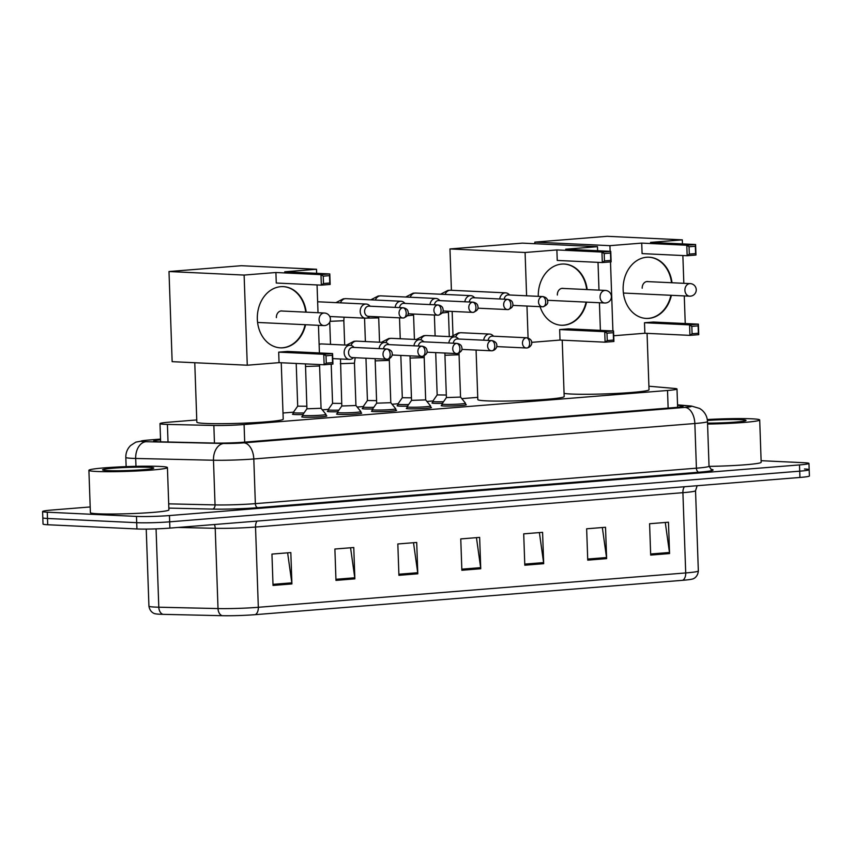 <?xml version="1.0" encoding="UTF-8"?>
<svg xmlns="http://www.w3.org/2000/svg" width="852" height="852" viewBox="0 0 852 852"><rect width="100%" height="100%" fill="white"/><g stroke="black" fill="none" stroke-linecap="round" stroke-linejoin="round"><path stroke-width="1.28" d="M465.522 404.508A12.567 0.767 178 0 1 466.31 404.743A12.567 0.767 178 0 1 457.716 405.776A12.567 0.767 178 0 1 443.679 405.989A12.567 0.767 178 0 1 441.187 405.627A12.567 0.767 178 0 1 441.964 405.328M430.654 407.309A12.567 0.767 178 0 1 431.442 407.544A12.567 0.767 178 0 1 422.848 408.577A12.567 0.767 178 0 1 408.811 408.8A12.567 0.767 178 0 1 406.319 408.427A12.567 0.767 178 0 1 407.096 408.129M395.786 410.11A12.567 0.767 178 0 1 396.574 410.355A12.567 0.767 178 0 1 387.979 411.378A12.567 0.767 178 0 1 373.943 411.601A12.567 0.767 178 0 1 371.451 411.228A12.567 0.767 178 0 1 372.228 410.93M360.907 412.911A12.567 0.767 178 0 1 361.706 413.156A12.567 0.767 178 0 1 353.111 414.178A12.567 0.767 178 0 1 339.075 414.402A12.567 0.767 178 0 1 336.583 414.029A12.567 0.767 178 0 1 337.36 413.742M326.039 415.712A12.567 0.767 178 0 1 326.838 415.957A12.567 0.767 178 0 1 318.243 416.99A12.567 0.767 178 0 1 304.207 417.203A12.567 0.767 178 0 1 301.714 416.83A12.567 0.767 178 0 1 302.481 416.543M302.897 414.573A12.567 0.767 178 0 1 294.973 414.541A12.567 0.767 178 0 1 292.47 414.178A12.567 0.767 178 0 1 293.248 413.88M337.765 411.761A12.567 0.767 178 0 1 329.841 411.74A12.567 0.767 178 0 1 327.349 411.367A12.567 0.767 178 0 1 328.116 411.079M442.38 403.358A12.567 0.767 178 0 1 434.445 403.337A12.567 0.767 178 0 1 431.953 402.964A12.567 0.767 178 0 1 432.731 402.666M407.501 406.159A12.567 0.767 178 0 1 399.577 406.138A12.567 0.767 178 0 1 397.085 405.765A12.567 0.767 178 0 1 397.863 405.467M372.633 408.96A12.567 0.767 178 0 1 364.709 408.939A12.567 0.767 178 0 1 362.217 408.566A12.567 0.767 178 0 1 362.995 408.278M196.759 419.94L169.473 422.134A23.568 1.438 -2 0 0 159.995 423.625A23.568 1.438 -2 0 0 167.407 424.413L213.852 425.467A23.568 1.438 -2 0 0 244.087 424.52L667.521 390.482A23.568 1.438 -2 0 0 676.989 389.002A23.568 1.438 -2 0 0 674.475 388.437L648.904 386.222M477.727 397.362L461.795 398.64M432.954 400.951L426.927 401.441M398.086 403.763L392.058 404.242M363.218 406.564L357.19 407.043M328.35 409.365L322.322 409.855M293.482 412.166L283.002 413.007M761.124 460.698L804.288 462.732A23.568 1.438 178 0 1 808.963 463.424A23.568 1.438 178 0 1 799.495 464.915L169.452 515.556A23.568 1.438 178 0 1 136.48 516.408L47.275 512.201A23.568 1.438 178 0 1 42.6 511.509A23.568 1.438 178 0 1 52.068 510.018L90.184 506.961M808.963 463.424L809.176 469.697A23.568 1.438 178 0 1 799.708 471.177L169.676 521.829A23.568 1.438 178 0 1 136.703 522.681L47.499 518.474A23.568 1.438 178 0 1 42.824 517.782A23.568 1.438 178 0 0 47.499 518.474L136.703 522.681A23.568 1.438 178 0 0 169.676 521.829L799.708 471.177A23.568 1.438 178 0 0 809.176 469.697A23.568 1.438 178 0 0 804.501 468.994M160.559 439.802A23.568 1.438 -2 0 0 153.69 441.059A23.568 1.438 -2 0 0 161.092 441.847L214.502 443.072A23.568 1.438 -2 0 0 244.737 442.124L673.708 407.639A23.568 1.438 -2 0 0 683.176 406.148A23.568 1.438 -2 0 0 680.663 405.595L677.564 405.328M682.601 580.308L255.206 614.665A25.773 1.576 178 0 1 222.159 615.698L162.945 614.345A25.773 1.576 178 0 1 155.426 613.791C155.543 613.919 150.09 613.152 148.93 606.155A31.428 1.917 -2 0 0 158.802 607.21L218.016 608.562A31.428 1.917 -2 0 0 258.326 607.295L685.711 572.938A7.86 4.675 85.4 0 1 682.601 580.308A25.773 1.576 178 0 0 692.388 579.03C692.282 579.158 697.671 578.018 698.342 570.957L695.541 490.699A31.428 1.917 178 0 1 682.91 492.68L255.525 527.037A31.428 1.917 178 0 1 215.215 528.304L177.94 527.452M809.176 469.697L809.4 475.959A23.568 1.438 178 0 1 799.932 477.45L169.889 528.102A23.568 1.438 178 0 1 136.927 528.954L47.712 524.747A23.568 1.438 178 0 1 43.037 524.055L42.6 511.509M335.976 580.382L334.889 549.029L353.772 547.516L354.858 578.859L335.976 580.382M273.034 585.441L271.948 554.088L290.83 552.575L291.916 583.929L273.034 585.441M524.8 565.206L523.703 533.853L542.586 532.33L543.683 563.683L524.8 565.206M587.742 560.147L586.645 528.794L605.527 527.271L606.624 558.624L587.742 560.147M650.683 555.089L649.586 523.735L668.469 522.212L669.566 553.566L650.683 555.089M398.917 575.324L397.831 543.97L416.703 542.458L417.799 573.801L398.917 575.324M461.859 570.265L460.762 538.911L479.644 537.399L480.741 568.742L461.859 570.265M476.449 537.655L480.645 567.656A6.284 3.738 85.4 0 1 480.741 568.742M413.508 542.713L417.704 572.714A6.284 3.738 85.4 0 1 417.799 573.801M665.274 522.468L669.47 552.479A6.284 3.738 85.4 0 1 669.566 553.566M602.332 527.526L606.528 557.538A6.284 3.738 85.4 0 1 606.624 558.624M539.391 532.596L543.587 562.597A6.284 3.738 85.4 0 1 543.683 563.683M287.625 552.831L291.821 582.832A6.284 3.738 85.4 0 1 291.916 583.929M350.566 547.772L354.762 577.773A6.284 3.738 85.4 0 1 354.858 578.859M707.277 419.535A39.288 2.396 178 0 1 751.911 418.811A39.288 2.396 178 0 1 759.707 419.961A39.288 2.396 178 0 1 707.565 424.051M707.405 420.441A25.613 1.566 178 0 1 740.963 419.685A25.613 1.566 178 0 1 745.99 420.537A25.613 1.566 178 0 1 707.533 423.135M759.707 419.961L761.177 462.295A39.288 2.396 178 0 1 709.045 466.374M647.062 333.345L649.032 389.747A43.218 2.641 178 0 1 619.489 393.283A43.218 2.641 178 0 1 571.223 394.029A43.218 2.641 178 0 1 564.077 393.379M671.387 295.314A30.64 24.559 -87.3 0 1 648.766 318.392A30.64 24.559 -87.3 0 1 646.253 318.435A30.64 24.559 -87.3 0 1 623.131 288.232A30.64 24.559 -87.3 0 1 646.625 257.251A30.64 24.559 -87.3 0 1 649.139 257.219A30.64 24.559 -87.3 0 1 672.004 282.757M641.716 243.108L686.797 245.238L695.605 244.524L650.534 242.405L682.314 239.849L607.188 236.302L534.811 242.128L609.936 245.664L641.716 243.108L642.088 253.608L687.159 255.738L686.797 245.238L689.044 246.75L695.338 246.239L695.605 244.524L695.967 255.025L687.159 255.738L689.3 254.109L695.594 253.608L695.967 255.025M609.936 245.664L610.128 251.319M610.501 261.905L612.907 330.949M613.706 335.752L644.868 333.249L644.495 322.738L653.314 322.035L698.384 324.154L698.757 334.666L689.939 335.368L644.868 333.249M685.242 323.536L684.273 295.921M683.837 283.311L682.867 255.536M682.452 243.906L682.314 239.849M534.811 242.128L534.864 243.715M695.338 246.239L695.594 253.608M689.044 246.75L689.3 254.109M698.757 334.666L698.374 333.238L692.08 333.75L689.939 335.368L689.577 324.868L644.495 322.738M692.08 333.75L691.824 326.38L689.577 324.868L698.384 324.154L698.118 325.869L691.824 326.38M698.374 333.238L698.118 325.869M648.904 257.208A30.64 24.559 -87.3 0 1 671.536 282.736M648.308 281.639A6.284 5.037 92.7 0 0 647.52 281.522A6.284 5.037 92.7 0 0 642.195 288.21M670.918 295.293A30.64 24.559 -87.3 0 1 646.018 318.424M562.213 340.172L564.184 396.563A43.218 2.641 178 0 1 534.641 400.099A43.218 2.641 178 0 1 486.375 400.855A43.218 2.641 178 0 1 477.812 399.577L476.076 350.065M586.549 302.13A30.64 24.559 -87.3 0 1 563.918 325.208A30.64 24.559 -87.3 0 1 561.415 325.251A30.64 24.559 -87.3 0 1 540.062 306.667M538.294 296.358A30.64 24.559 -87.3 0 1 561.788 264.077A30.64 24.559 -87.3 0 1 564.301 264.035A30.64 24.559 -87.3 0 1 587.166 289.573M556.878 249.934L601.949 252.054L610.756 251.351L565.685 249.221L597.476 246.665L522.351 243.129L449.962 248.944L525.088 252.49L556.878 249.934L557.24 260.435L602.311 262.554L601.949 252.054L604.196 253.566L610.49 253.055L610.756 251.351L611.129 261.852L602.311 262.554L604.462 260.936L610.756 260.424L611.129 261.852M525.088 252.49L526.6 295.804M526.962 306.049L528.08 338.01M531.659 342.344L560.02 340.065L559.658 329.564L568.465 328.851L613.536 330.981L613.909 341.482L605.101 342.185L560.02 340.065M600.394 330.363L599.425 302.737M598.988 290.127L598.019 262.352M597.614 250.722L597.476 246.665M449.962 248.944L451.411 290.287M452.146 311.417L452.976 335.198M610.49 253.055L610.756 260.424M604.196 253.566L604.462 260.936M613.909 341.482L613.536 340.055L607.242 340.566L605.101 342.185L604.728 331.684L559.658 329.564M607.242 340.566L606.986 333.196L604.728 331.684L613.536 330.981L613.28 332.695L606.986 333.196M613.536 340.055L613.28 332.695M564.067 264.024A30.64 24.559 -87.3 0 1 586.698 289.552M563.47 288.455A6.284 5.037 92.7 0 0 562.682 288.338A6.284 5.037 92.7 0 0 557.346 295.026M586.08 302.109A30.64 24.559 -87.3 0 1 561.18 325.24M281.245 362.75L283.215 419.152A43.218 2.641 178 0 1 253.672 422.688A43.218 2.641 178 0 1 205.407 423.444A43.218 2.641 178 0 1 196.844 422.166L194.767 362.728M305.58 324.718A30.64 24.559 -87.3 0 1 282.949 347.797A30.64 24.559 -87.3 0 1 280.446 347.84A30.64 24.559 -87.3 0 1 257.315 317.636A30.64 24.559 -87.3 0 1 280.819 286.666A30.64 24.559 -87.3 0 1 283.333 286.623A30.64 24.559 -87.3 0 1 306.198 312.162M275.91 272.512L320.98 274.642L329.788 273.929L284.717 271.809L316.507 269.253L241.382 265.707L168.994 271.532L244.119 275.068L275.91 272.512L276.272 283.024L321.342 285.143L320.98 274.642L323.238 276.154L329.532 275.643L329.788 273.929L330.161 284.44L321.342 285.143L323.494 283.524L329.788 283.013L330.161 284.44M244.119 275.068L247.272 365.21L279.051 362.654L278.689 352.153L287.497 351.439L332.578 353.569L332.94 364.07L324.133 364.773L279.051 362.654M319.425 352.941L318.456 325.326M318.02 312.716L317.05 284.941M316.646 273.311L316.507 269.253M168.994 271.532L172.147 361.663L247.272 365.21M329.532 275.643L329.788 283.013M323.238 276.154L323.494 283.524M332.94 364.07L332.568 362.643L326.273 363.154L324.133 364.773L323.76 354.272L278.689 352.153M326.273 363.154L326.018 355.785L323.76 354.272L332.578 353.569L332.312 355.273L326.018 355.785M332.568 362.643L332.312 355.273M283.098 286.613A30.64 24.559 -87.3 0 1 305.73 312.141M282.502 311.044A6.284 5.037 92.7 0 0 281.714 310.927A6.284 5.037 92.7 0 0 276.378 317.615M305.112 324.697A30.64 24.559 -87.3 0 1 280.212 347.829M446.32 395.03L437.183 394.913L432.699 401.335A11.79 0.724 178 0 0 432.678 401.367L432.752 403.198M443.53 401.707A11.79 0.724 178 0 1 435.021 401.718A11.79 0.724 178 0 1 432.678 401.367M509.645 295.005L508.772 294.196A7.072 5.666 92.7 0 0 505.673 292.854A7.072 5.666 92.7 0 0 505.098 292.854A7.072 5.666 92.7 0 0 499.741 298.977M542.862 296.571C545.557 297.156 547.091 298.328 547.474 300.074C547.857 301.842 548.88 304.43 543.033 306.763A5.112 3.035 85.4 0 0 545.674 301.81A5.112 3.035 -94.6 0 0 542.447 296.571A5.112 4.09 92.7 0 1 542.862 296.571L508.399 294.941A5.112 4.09 92.7 0 0 507.984 294.952A5.112 4.09 92.7 0 0 504.139 299.19M411.452 397.831L402.304 397.735L400.823 355.412M408.662 404.508A11.79 0.724 178 0 1 400.152 404.519A11.79 0.724 178 0 1 397.809 404.167A11.79 0.724 178 0 1 397.82 404.136L402.304 397.724M474.777 297.806L473.904 297.007A7.072 5.666 92.7 0 0 470.805 295.655A7.072 5.666 92.7 0 0 470.219 295.665A7.072 5.666 92.7 0 0 464.862 301.789M507.994 299.372C510.689 299.957 512.222 301.129 512.606 302.875C512.989 304.654 514.001 307.231 508.165 309.564A5.112 3.035 85.4 0 0 510.806 304.622A5.112 3.035 -94.6 0 0 507.568 299.382A5.112 4.09 92.7 0 1 507.994 299.372L473.531 297.742A5.112 4.09 92.7 0 0 473.105 297.753A5.112 4.09 92.7 0 0 469.26 301.991M376.584 400.632L367.446 400.515M373.783 407.309A11.79 0.724 178 0 1 365.284 407.32A11.79 0.724 178 0 1 362.941 406.979A11.79 0.724 178 0 1 362.952 406.937L367.436 400.525L365.955 358.213M439.909 300.607L439.036 299.808A7.072 5.666 92.7 0 0 435.936 298.456A7.072 5.666 92.7 0 0 435.351 298.466A7.072 5.666 92.7 0 0 429.994 304.59M473.126 302.172C475.821 302.758 477.354 303.93 477.738 305.687C478.121 307.455 479.133 310.032 473.286 312.365A5.112 3.035 85.4 0 0 475.938 307.423A5.112 3.035 -94.6 0 0 472.7 302.183A5.112 4.09 92.7 0 1 473.126 302.172L438.663 300.554A5.112 4.09 92.7 0 0 438.237 300.554A5.112 4.09 92.7 0 0 434.392 304.792M341.716 403.433L332.578 403.326M338.915 410.121A11.79 0.724 178 0 1 330.416 410.121A11.79 0.724 178 0 1 328.073 409.78A11.79 0.724 178 0 1 328.084 409.748L328.137 411.612M405.041 303.408L404.167 302.609A7.072 5.666 92.7 0 0 401.068 301.257A7.072 5.666 92.7 0 0 400.483 301.267A7.072 5.666 92.7 0 0 395.126 307.391M438.248 304.973C440.953 305.559 442.486 306.731 442.859 308.488C443.242 310.256 444.265 312.833 438.418 315.165A5.112 3.035 85.4 0 0 441.059 310.224A5.112 3.035 -94.6 0 0 437.832 304.984A5.112 4.09 92.7 0 1 438.248 304.973L403.795 303.355A5.112 4.09 92.7 0 0 403.369 303.355A5.112 4.09 92.7 0 0 399.524 307.604M306.848 406.244L297.699 406.148L296.208 363.463M304.047 412.922A11.79 0.724 178 0 1 295.548 412.932A11.79 0.724 178 0 1 293.205 412.581A11.79 0.724 178 0 1 293.216 412.549L297.699 406.138M370.162 306.219L369.299 305.41A7.072 5.666 92.7 0 0 366.2 304.058A7.072 5.666 92.7 0 0 365.615 304.068A7.072 5.666 92.7 0 0 360.194 311.576A7.072 5.666 92.7 0 0 365.529 318.19A7.072 5.666 92.7 0 0 366.104 318.179A7.072 5.666 92.7 0 0 368.746 317.136L369.683 316.422M403.379 307.785L368.916 306.156A5.112 4.09 92.7 0 0 368.501 306.166A5.112 4.09 92.7 0 0 364.592 311.587A5.112 4.09 92.7 0 0 368.437 316.358L402.9 317.988A5.112 4.09 92.7 0 0 403.315 317.977A5.112 3.035 85.4 0 0 403.55 317.977A5.112 3.035 85.4 0 0 406.191 313.025A5.112 3.035 -94.6 0 0 402.964 307.785A5.112 4.09 92.7 0 0 399.045 312.95A5.112 4.09 92.7 0 0 402.9 317.988L403.55 317.977C409.397 315.634 408.374 313.057 407.991 311.289C407.618 309.532 406.074 308.371 403.379 307.785A5.112 4.09 92.7 0 0 402.964 307.785M446.405 397.596L444.936 355.273L459.068 354.773L460.549 397.096L446.416 397.575L441.932 403.997A11.79 0.724 178 0 1 441.932 403.997L441.986 405.861M460.549 397.085L465.458 403.166A11.79 0.724 178 0 1 465.48 403.209A11.79 0.724 178 0 1 457.417 404.167A11.79 0.724 178 0 1 444.254 404.37A11.79 0.724 178 0 1 441.922 404.029M526.813 337.786C530.285 338.67 531.904 340.406 531.68 343.015C532.074 342.994 531.254 347.254 526.983 347.978A5.112 3.035 85.4 0 0 529.625 343.036A5.112 3.035 -94.6 0 0 526.398 337.797A5.112 4.09 92.7 0 1 526.813 337.786L492.349 336.157A5.112 4.09 92.7 0 0 491.934 336.167A5.112 4.09 92.7 0 0 488.089 340.406M493.596 336.22L492.733 335.422A7.072 5.666 92.7 0 0 489.623 334.069A7.072 5.666 92.7 0 0 483.691 340.204M425.67 399.897L430.59 405.978A11.79 0.724 178 0 1 430.601 406.01A11.79 0.724 178 0 1 422.549 406.968A11.79 0.724 178 0 1 409.386 407.181A11.79 0.724 178 0 1 407.043 406.83A11.79 0.724 178 0 1 407.064 406.798L411.537 400.387L410.068 358.074L424.2 357.574L425.67 399.897L411.548 400.376M491.945 340.587C495.417 341.471 497.035 343.218 496.812 345.827C497.206 345.795 496.386 350.055 492.115 350.779A5.112 3.035 85.4 0 0 494.756 345.837A5.112 3.035 -94.6 0 0 491.529 340.598A5.112 4.09 92.7 0 1 491.945 340.587L457.481 338.968A5.112 4.09 92.7 0 0 457.066 338.968A5.112 4.09 92.7 0 0 453.221 343.207M458.727 339.021L457.865 338.223A7.072 5.666 92.7 0 0 454.755 336.87A7.072 5.666 92.7 0 0 448.823 343.005M390.802 402.708L389.332 360.385L375.189 360.875L376.669 403.198L372.186 409.599A11.79 0.724 178 0 0 372.175 409.631A11.79 0.724 178 0 0 374.518 409.982A11.79 0.724 178 0 0 387.681 409.78A11.79 0.724 178 0 0 395.733 408.811A11.79 0.724 178 0 0 395.722 408.779L390.802 402.698L376.68 403.177M457.077 343.388C459.771 343.974 461.305 345.145 461.688 346.902C462.072 348.67 463.094 351.248 457.247 353.58A5.112 3.035 85.4 0 0 459.888 348.638A5.112 3.035 -94.6 0 0 456.661 343.399A5.112 4.09 92.7 0 1 457.077 343.388L422.613 341.769A5.112 4.09 92.7 0 0 422.198 341.769A5.112 4.09 92.7 0 0 418.353 346.018M423.859 341.822L422.997 341.024A7.072 5.666 92.7 0 0 419.887 339.671A7.072 5.666 92.7 0 0 413.955 345.805M340.321 363.676L354.453 363.186L355.934 405.509L341.801 405.999L340.502 358.98M355.934 405.499L360.854 411.58A11.79 0.724 178 0 1 360.865 411.612A11.79 0.724 178 0 1 352.813 412.581A11.79 0.724 178 0 1 339.65 412.783A11.79 0.724 178 0 1 337.307 412.432A11.79 0.724 178 0 1 337.317 412.4L341.801 405.989M422.209 346.2C424.903 346.785 426.437 347.946 426.82 349.703C427.203 351.471 428.226 354.049 422.379 356.392A5.112 3.035 85.4 0 0 425.02 351.439A5.112 3.035 -94.6 0 0 421.793 346.2A5.112 4.09 92.7 0 1 422.209 346.2L387.745 344.57A5.112 4.09 92.7 0 0 387.33 344.581A5.112 4.09 92.7 0 0 383.485 348.819M388.991 344.634L388.118 343.825A7.072 5.666 92.7 0 0 385.019 342.472A7.072 5.666 92.7 0 0 379.087 348.606M321.055 408.289L306.933 408.8L305.463 363.9M354.123 347.435L353.25 346.626A7.072 5.666 92.7 0 0 350.151 345.284A7.072 5.666 92.7 0 0 344.155 352.803A7.072 5.666 92.7 0 0 349.49 359.406A7.072 5.666 92.7 0 0 352.696 358.351L353.644 357.638M305.453 366.477L319.585 365.987L321.066 408.31L325.986 414.381A11.79 0.724 178 0 1 325.997 414.413A11.79 0.724 178 0 1 317.945 415.382A11.79 0.724 178 0 1 304.782 415.584A11.79 0.724 178 0 1 302.439 415.243A11.79 0.724 178 0 1 302.449 415.201L306.933 408.79M387.34 349L352.877 347.371A5.112 4.09 92.7 0 0 352.462 347.382A5.112 4.09 92.7 0 0 348.543 352.803A5.112 4.09 92.7 0 0 352.398 357.574L386.861 359.203A5.112 4.09 92.7 0 0 387.277 359.193A5.112 3.035 85.4 0 0 387.511 359.193A5.112 3.035 85.4 0 0 390.152 354.24A5.112 3.035 -94.6 0 0 386.925 349A5.112 4.09 92.7 0 0 383.006 354.166A5.112 4.09 92.7 0 0 386.861 359.203L387.511 359.193C391.771 358.458 392.602 354.198 392.208 354.23C392.431 351.62 390.812 349.874 387.34 349A5.112 4.09 92.7 0 0 386.925 349M96.691 471.475A39.288 2.396 178 0 1 88.906 470.315A39.288 2.396 178 0 1 115.755 467.098A39.288 2.396 178 0 1 159.633 466.417A39.288 2.396 178 0 1 167.429 467.578A39.288 2.396 178 0 1 140.569 470.794A39.288 2.396 178 0 1 96.691 471.475M167.429 467.578L168.909 509.901A39.288 2.396 178 0 1 142.05 513.117A39.288 2.396 178 0 1 98.172 513.799A39.288 2.396 178 0 1 90.387 512.648L88.906 470.315M148.685 467.301A25.613 1.566 178 0 1 153.722 468.153A25.613 1.566 178 0 1 135.511 470.187A25.613 1.566 178 0 1 107.65 470.602A25.613 1.566 178 0 1 102.623 469.931A25.613 1.566 178 0 1 119.333 467.791A25.613 1.566 178 0 1 148.685 467.301M668.138 408.087L667.521 390.482M244.694 442.124L244.087 424.52M214.459 443.061L213.852 425.467M168.025 442.007L167.407 424.413M160.538 439.131L147.29 440.196A15.719 0.959 -2 0 0 144.095 441.645A15.719 0.959 -2 0 0 145.916 441.709L223.703 443.477A15.719 0.959 -2 0 0 243.853 442.848L684.912 407.394A15.719 0.959 -2 0 0 689.545 406.031L677.553 404.998M684.912 407.394A15.719 9.351 85.4 0 1 694.849 423.519L696.414 468.185A31.428 1.917 -2 0 0 709.034 466.204L707.479 421.527A31.428 1.917 178 0 1 694.849 423.519L253.8 458.972A31.428 1.917 178 0 1 213.479 460.229L135.692 458.461A31.428 1.917 178 0 1 132.049 458.333A31.428 1.917 178 0 1 125.819 457.407L126.139 466.619M135.969 466.321L135.692 458.461A15.719 10.778 -88.7 0 1 145.916 441.709M710.93 469.324A35.358 2.162 178 0 1 698.896 472.221L257.837 507.675A35.358 2.162 178 0 1 212.489 509.091L168.845 508.101M799.495 464.915L799.932 477.45M47.275 512.201L47.712 524.747M136.48 516.408L136.927 528.954M169.452 515.556L169.889 528.102M223.703 443.477A15.719 10.778 -88.7 0 0 213.479 460.229L215.045 504.906A31.428 1.917 -2 0 0 255.355 503.638L696.414 468.185A3.93 2.343 -94.6 0 0 698.896 472.221M168.696 503.851L215.045 504.906A3.93 2.694 91.3 0 1 212.489 509.091M243.853 442.848A15.719 9.351 85.4 0 1 253.8 458.972L255.355 503.638A3.93 2.343 -94.6 0 0 257.837 507.675M689.545 406.031A15.719 14.026 -85 0 1 691.451 406.053L677.542 404.849M160.538 439.078L146.576 440.207A15.719 9.351 85.4 0 1 147.29 440.196M680.705 406.883L680.663 405.595M255.206 614.665A7.86 4.675 -94.6 0 0 258.326 607.295L255.525 527.037A7.86 4.675 85.4 0 1 257.006 521.094M222.159 615.698A7.86 5.389 -88.7 0 1 218.016 608.562L215.215 528.304A7.86 5.389 91.3 0 0 214.385 524.523M684.39 486.737A7.86 4.675 85.4 0 0 682.91 492.68L685.711 572.938A31.428 1.917 -2 0 0 698.342 570.957M162.945 614.345A7.86 5.389 -88.7 0 1 158.802 607.21L156.065 528.868M461.827 569.168L480.645 567.656M524.768 564.109L543.587 562.597M587.71 559.05L606.528 557.538M650.64 553.992L669.47 552.479M398.885 574.227L417.704 572.714M335.944 579.285L354.762 577.773M273.002 584.344L291.821 582.832M689.737 283.62A6.284 5.037 -87.3 0 1 690.258 283.61A6.284 6.284 0 0 1 696.244 289.786A6.284 6.284 0 0 1 689.662 296.177A6.284 5.037 -87.3 0 1 684.923 290.298A6.284 5.037 -87.3 0 1 689.737 283.62M690.173 296.166A6.284 5.037 -87.3 0 1 689.662 296.177L623.408 293.045M604.899 290.447A6.284 5.037 -87.3 0 1 605.41 290.436A6.284 6.284 0 0 1 611.395 296.613A6.284 6.284 0 0 1 604.813 302.993A6.284 5.037 -87.3 0 1 600.074 297.114A6.284 5.037 -87.3 0 1 604.899 290.447M605.335 302.982A6.284 5.037 -87.3 0 1 604.813 302.993L547.538 300.287M323.93 313.025A6.284 5.037 -87.3 0 1 324.442 313.025A6.284 6.284 0 0 1 330.427 319.191A6.284 6.284 0 0 1 323.845 325.581A6.284 5.037 -87.3 0 1 319.106 319.702A6.284 5.037 -87.3 0 1 323.93 313.025M324.367 325.57A6.284 5.037 -87.3 0 1 323.845 325.581L257.592 322.45M542.447 296.571A5.112 4.09 92.7 0 0 538.528 301.736A5.112 4.09 92.7 0 0 542.383 306.773L543.033 306.763A5.112 3.035 85.4 0 1 542.799 306.763A5.112 4.09 92.7 0 1 542.383 306.773L512.776 305.378M449.292 336.615L448.44 312.301L442.241 312.95M440.559 294.228L447.96 290.394L450.548 290.255A7.072 5.666 92.7 0 0 449.973 290.255A7.072 5.666 92.7 0 0 449.611 290.298A7.072 5.666 92.7 0 0 445.085 294.441M507.568 299.382A5.112 4.09 92.7 0 0 503.66 304.537A5.112 4.09 92.7 0 0 507.515 309.574L508.165 309.564A5.112 3.035 85.4 0 1 507.93 309.564A5.112 4.09 92.7 0 1 507.515 309.574L477.908 308.179M414.423 339.415L413.571 315.102L407.373 315.751M405.69 297.028L413.092 293.195L415.68 293.056A7.072 5.666 92.7 0 0 415.105 293.067A7.072 5.666 92.7 0 0 414.743 293.109A7.072 5.666 92.7 0 0 410.217 297.242M472.7 302.183A5.112 4.09 92.7 0 0 468.792 307.348A5.112 4.09 92.7 0 0 472.636 312.375L473.286 312.365A5.112 3.035 85.4 0 1 473.062 312.375A5.112 4.09 92.7 0 1 472.636 312.375L443.04 310.98M379.555 342.216L378.703 317.902L364.56 318.147M370.822 299.829L378.213 295.995L380.812 295.857A7.072 5.666 92.7 0 0 380.237 295.868A7.072 5.666 92.7 0 0 379.875 295.91A7.072 5.666 92.7 0 0 375.349 300.042M437.832 304.984A5.112 4.09 92.7 0 0 433.913 310.149A5.112 4.09 92.7 0 0 437.768 315.176L438.418 315.165A5.112 3.035 85.4 0 1 438.194 315.176A5.112 4.09 92.7 0 1 437.768 315.176L408.172 313.781M344.687 345.017L343.835 320.714L330.097 321.332M335.954 302.63L343.345 298.807L345.944 298.658A7.072 5.666 92.7 0 0 345.358 298.669A7.072 5.666 92.7 0 0 345.007 298.711A7.072 5.666 92.7 0 0 340.48 302.843M526.398 337.797A5.112 4.09 92.7 0 0 522.478 342.951A5.112 4.09 92.7 0 0 526.334 347.989L526.983 347.978A5.112 3.035 85.4 0 1 526.749 347.978A5.112 4.09 92.7 0 1 526.334 347.989L496.737 346.594M451.187 336.7L458.578 332.866L461.177 332.727A7.072 5.666 92.7 0 0 460.24 332.781A7.072 5.666 92.7 0 0 455.682 337.009M491.529 340.598A5.112 4.09 92.7 0 0 487.61 345.763A5.112 4.09 92.7 0 0 491.466 350.79L492.115 350.779A5.112 3.035 85.4 0 1 491.881 350.79A5.112 4.09 92.7 0 1 491.466 350.79L461.859 349.395M416.319 339.501L423.71 335.677L426.309 335.528A7.072 5.666 92.7 0 0 425.372 335.582A7.072 5.666 92.7 0 0 420.803 339.81M456.661 343.399A5.112 4.09 92.7 0 0 452.742 348.564A5.112 4.09 92.7 0 0 456.597 353.591L457.247 353.58A5.112 3.035 85.4 0 1 457.013 353.591A5.112 4.09 92.7 0 1 456.597 353.591L426.99 352.195M381.44 342.302L388.842 338.478L391.441 338.329A7.072 5.666 92.7 0 0 390.504 338.382A7.072 5.666 92.7 0 0 385.935 342.61M421.793 346.2A5.112 4.09 92.7 0 0 417.874 351.365A5.112 4.09 92.7 0 0 421.729 356.402L422.379 356.392A5.112 3.035 85.4 0 1 422.145 356.392A5.112 4.09 92.7 0 1 421.729 356.402L392.122 355.007M346.572 345.113L353.974 341.279L356.573 341.13A7.072 5.666 92.7 0 0 355.635 341.183A7.072 5.666 92.7 0 0 351.067 345.411M319.106 344.08L321.694 343.942A7.072 5.666 92.7 0 0 320.767 343.984A7.072 5.666 92.7 0 0 319.138 344.559M677.628 407.277L676.989 389.002M160.634 441.837L159.995 423.625M709.034 466.204L711.26 469.473M707.479 421.527C707.235 416.905 705.371 413.06 701.878 410.014L699.716 408.481L691.451 406.053M146.576 440.207L135.873 442.113L130.612 445.521C127.331 448.802 125.745 452.774 125.819 457.407M148.93 606.155L146.235 529.081M695.541 490.699L697.16 485.715M646.732 281.565L690.258 283.61M561.883 288.381L605.41 290.436M280.915 310.969L324.442 313.025M448.44 312.301L448.429 311.236M437.172 394.934L435.702 352.611M435.116 335.944L434.382 315.016M450.548 290.255L505.673 292.854M413.571 315.102L413.561 314.037M400.248 338.745L399.513 317.828M397.809 404.167L397.873 406.01M415.68 293.056L470.805 295.655M378.703 317.902L378.693 316.837M365.38 341.545L364.571 318.403M362.941 406.979L363.005 408.811M380.812 295.857L435.936 298.456M343.835 320.714L344.048 317.178M332.568 403.347L331.204 364.209M330.512 344.357L329.735 322.184M332.568 403.337L328.084 409.748M345.944 298.658L401.068 301.257M293.205 412.581L293.269 414.413M329.777 316.507L365.529 318.19M317.636 301.768L366.2 304.058M459.068 354.773L459.079 353.079M444.936 355.273L444.925 353.047M461.177 332.727L489.623 334.069M465.48 403.209L465.543 405.041M424.2 357.574L424.211 355.88M407.043 406.83L407.107 408.662M410.068 358.074L410.057 355.848M426.309 335.528L454.755 336.87M430.601 406.01L430.665 407.842M389.332 360.385L389.343 358.681M372.175 409.631L372.239 411.463M375.189 360.875L375.189 358.649M391.441 338.329L419.887 339.671M395.733 408.811L395.797 410.643M354.453 363.186L355.146 357.702M337.307 412.432L337.371 414.274M356.573 341.13L385.019 342.472M360.865 411.612L360.928 413.444M319.585 365.987L319.596 364.56M332.749 358.617L349.49 359.406M302.439 415.243L302.503 417.075M321.694 343.942L350.151 345.284M325.997 414.413L326.06 416.255"/></g></svg>
